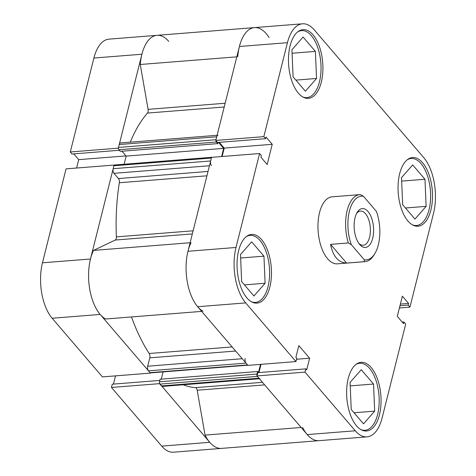 <?xml version="1.0" encoding="UTF-8"?>
<svg xmlns="http://www.w3.org/2000/svg" width="476" height="476" viewBox="0 0 476 476"><rect width="100%" height="100%" fill="white"/><g stroke="black" fill="none" stroke-linecap="round" stroke-linejoin="round"><path stroke-width="0.71" d="M355.745 364.61A33.612 16.654 -94.5 0 1 359.731 363.265A33.612 16.654 -94.5 0 1 375.814 379.937A33.612 16.654 -94.5 0 1 377.605 414.531A33.612 16.654 -94.5 0 1 365.038 430.274A33.612 16.654 -94.5 0 1 360.891 429.578M246.157 236.733A33.612 16.654 -94.5 0 1 250.144 235.388A33.612 16.654 -94.5 0 1 266.233 252.06A33.612 16.654 -94.5 0 1 268.024 286.653A33.612 16.654 -94.5 0 1 255.457 302.397A33.612 16.654 -94.5 0 1 251.31 301.701M297.595 31.957A33.612 16.654 -94.5 0 1 301.582 30.619A33.612 16.654 -94.5 0 1 317.67 47.291A33.612 16.654 -94.5 0 1 319.455 81.884A33.612 16.654 -94.5 0 1 306.895 97.628A33.612 16.654 -94.5 0 1 302.742 96.925M407.176 159.835A33.612 16.654 -94.5 0 1 411.163 158.49A33.612 16.654 -94.5 0 1 427.252 175.162A33.612 16.654 -94.5 0 1 429.037 209.755A33.612 16.654 -94.5 0 1 416.476 225.499A33.612 16.654 -94.5 0 1 412.329 224.803M238.655 250.572A34.45 17.071 85.5 0 0 240.487 286.034A34.45 17.071 85.5 0 0 256.98 303.123A34.45 17.071 85.5 0 0 269.856 286.986A34.45 17.071 85.5 0 0 268.024 251.524A34.45 17.071 85.5 0 0 251.536 234.436A34.45 17.071 85.5 0 0 238.655 250.572M348.242 378.45A34.45 17.071 85.5 0 0 350.068 413.906A34.45 17.071 85.5 0 0 366.562 430.994A34.45 17.071 85.5 0 0 379.437 414.858A34.45 17.071 85.5 0 0 377.605 379.402A34.45 17.071 85.5 0 0 361.117 362.313A34.45 17.071 85.5 0 0 348.242 378.45M399.673 173.675A34.45 17.071 85.5 0 0 401.506 209.137A34.45 17.071 85.5 0 0 417.999 226.225A34.45 17.071 85.5 0 0 430.875 210.083A34.45 17.071 85.5 0 0 429.043 174.627A34.45 17.071 85.5 0 0 412.555 157.538A34.45 17.071 85.5 0 0 399.673 173.675M290.092 45.803A34.45 17.071 85.5 0 0 291.925 81.259A34.45 17.071 85.5 0 0 308.412 98.348A34.45 17.071 85.5 0 0 321.294 82.211A34.45 17.071 85.5 0 0 319.461 46.755A34.45 17.071 85.5 0 0 302.968 29.661A34.45 17.071 85.5 0 0 290.092 45.803M365.068 261.645A33.612 16.654 -94.5 0 1 364.36 261.669L364.253 259.735A31.928 15.821 85.5 0 0 374.939 253.452L374.065 254.904A33.612 16.654 -94.5 0 1 365.068 261.645L337.419 263.835A33.612 16.654 -94.5 0 1 321.336 247.163A33.612 16.654 -94.5 0 1 319.545 212.57A33.612 16.654 -94.5 0 1 332.111 196.826L359.755 194.636A33.612 16.654 -94.5 0 1 360.469 194.607L363.485 196.314A31.928 15.821 85.5 0 0 349.408 211.154A31.928 15.821 85.5 0 0 351.336 244.664L348.325 242.956A33.612 16.654 -94.5 0 1 347.194 210.38A33.612 16.654 -94.5 0 1 359.755 194.636M211.57 157.336L259.587 153.528L235.995 247.466A40.329 19.986 85.5 0 0 245.681 302.909L295.953 361.57L247.936 365.378L197.665 306.717A40.329 19.986 -94.5 0 1 187.972 251.274L211.57 157.336M259.587 153.528L261.342 155.569L260.925 157.217L267.167 164.5L272.236 144.305L265.995 137.029L265.584 138.677L263.835 136.636L287.427 42.691A40.329 19.986 85.5 0 1 302.504 23.8A40.329 19.986 85.5 0 1 314.267 29.875L423.848 157.752A40.329 19.986 85.5 0 1 433.541 213.194L409.943 307.133L399.4 307.966M302.534 427.371A40.329 19.986 85.5 0 0 319.009 440.669A40.329 19.986 -94.5 0 1 307.246 434.588L256.975 375.927L304.997 372.119L355.269 430.78A40.329 19.986 85.5 0 0 367.026 436.861A40.329 19.986 85.5 0 0 382.103 417.964L405.701 324.025L403.951 321.984L403.535 323.632L397.293 316.35L402.369 296.161L408.604 303.438L408.194 305.092L409.943 307.133M222.113 156.497L224.22 148.113L219.275 142.348M265.584 138.677L217.562 142.485L215.812 140.438L239.41 46.499A40.329 19.986 -94.5 0 1 254.487 27.608A40.329 19.986 85.5 0 0 239.41 46.499A40.329 19.986 85.5 0 0 237.75 56.763M256.975 375.927L257.796 372.654L305.818 368.852L306.699 369.882L309.626 358.22L298.821 345.612L295.894 357.268L296.774 358.297L295.953 361.57M258.962 372.565L261.026 364.336M304.997 372.119L305.818 368.852M263.835 136.636L215.812 140.438M296.536 359.255L309.626 358.22M400.375 304.093L408.604 303.438M399.959 305.741L408.194 305.092M402.238 322.121L403.951 321.984M224.22 148.113L272.236 144.305M402.666 204.728L401.518 177.643L412.668 164.91L424.973 179.268L426.121 206.352L414.971 219.085L402.666 204.728M426.121 206.352L405.463 207.988M424.973 179.268L401.667 181.112M305.39 91.208L293.085 76.85L291.937 49.766L303.087 37.033L315.386 51.39L316.54 78.475L305.39 91.208M316.54 78.475L295.882 80.117M315.386 51.39L292.08 53.241M253.952 295.983L241.647 281.625L240.499 254.541L251.649 241.808L263.954 256.165L265.102 283.25L253.952 295.983M265.102 283.25L244.444 284.886M263.954 256.165L240.648 258.01M351.234 409.503L350.08 382.412L361.236 369.685L373.535 384.037L374.683 411.127L363.533 423.854L351.234 409.503M374.683 411.127L354.025 412.763M373.535 384.037L350.229 385.887M168.754 41.412A40.329 19.986 85.5 0 0 156.991 35.331A40.329 19.986 85.5 0 0 141.913 54.228L93.897 58.036L70.299 151.975L118.322 148.167L141.913 54.228A40.329 19.986 85.5 0 0 140.259 64.492L148.101 109.355L225.154 103.244M192.334 233.918L115.275 240.029L93.564 250.4A40.329 19.986 85.5 0 0 90.482 259.003A40.329 19.986 85.5 0 0 100.174 314.44L150.44 373.107L102.423 376.909L52.152 318.248A40.329 19.986 -94.5 0 1 42.459 262.806L90.482 259.003L114.079 165.059L66.057 168.867L42.459 262.806M159.531 383.454L209.755 442.317A40.329 19.986 85.5 0 0 221.513 448.392L173.496 452.2A40.329 19.986 -94.5 0 1 161.733 446.125L111.461 387.458L159.484 383.656M159.811 380.425L112.288 384.192L111.461 387.458M115.519 375.873L113.449 384.096M73.762 153.879L78.707 159.65L76.6 168.034M70.299 151.975L72.049 154.016L119.345 150.267M93.897 58.036A40.329 19.986 -94.5 0 1 108.974 39.139L156.991 35.331A40.329 19.986 85.5 0 0 141.913 54.228M125.985 155.902L78.707 159.65M191.055 242.671A40.329 19.986 85.5 0 0 187.972 251.274A40.329 19.986 85.5 0 0 203.05 311.274M90.482 259.003A40.329 19.986 85.5 0 0 105.553 319.003L201.669 311.387M236.81 56.834L140.259 64.492M206.929 175.805L119.339 182.748A146.203 72.447 85.5 0 0 116.382 236.875L193.119 230.795M224.214 106.987L147.477 113.068A146.203 72.447 85.5 0 0 130.293 142.175M183.278 384.781A146.203 72.447 85.5 0 0 195.475 387.637L262.46 382.329M131.483 316.951A146.203 72.447 85.5 0 0 149.184 353.501L232.127 346.933M215.92 140.563A1.678 0.833 85.5 0 0 216.401 142.026L118.905 149.75A1.678 0.833 -94.5 0 1 118.5 147.441L215.997 139.712L216.729 136.796L119.232 144.525A3.362 1.666 -94.5 0 1 120.493 142.955L217.104 135.297M216.401 142.026L217.77 143.621L218.067 142.443M218.538 142.407L223.66 148.381L221.608 156.539M209.452 165.755L113.972 173.323A3.362 1.666 -94.5 0 1 113.163 168.7L113.895 165.785L211.386 158.056L210.654 160.971A3.362 1.666 85.5 0 0 211.463 165.594M245.182 358.482A3.362 1.666 85.5 0 0 245.985 363.105L148.494 370.834A3.362 1.666 -94.5 0 1 147.685 366.211L149.785 357.845A3.362 1.666 85.5 0 0 149.184 353.501M247.782 365.199L150.547 372.904A1.678 0.833 -94.5 0 1 150.053 372.654L247.55 364.925L245.985 363.105M247.55 364.925A1.678 0.833 85.5 0 0 248.038 365.175M260.527 364.378L258.48 372.529L257.605 371.512L256.963 374.071A1.678 0.833 85.5 0 0 257.028 375.731M259.396 378.747L162.411 386.435A3.362 1.666 -94.5 0 1 161.429 385.929L159.871 384.108L257.367 376.379L258.926 378.2A3.362 1.666 85.5 0 0 259.902 378.706M269.077 37.562A40.329 19.986 85.5 0 0 254.487 27.608L156.991 35.331M217.984 135.226A3.362 1.666 85.5 0 0 216.729 136.796M118.905 149.75L120.273 151.35L217.77 143.621M118.5 147.441L119.232 144.525M147.477 113.068A3.362 1.666 85.5 0 0 148.101 109.355M264.656 384.888L197.201 390.231L205.043 435.1A40.329 19.986 85.5 0 0 221.513 448.392L367.026 436.861M197.201 390.231A3.362 1.666 85.5 0 0 195.475 387.637M159.871 384.108A1.678 0.833 -94.5 0 1 159.466 381.8L256.963 374.071M257.605 371.512L160.109 379.235L159.466 381.8M163.084 371.911L161.263 379.146M150.053 372.654L148.494 370.834M115.275 240.029A3.362 1.666 85.5 0 0 116.382 236.875M119.339 182.748A3.362 1.666 85.5 0 0 118.447 178.548L208.024 171.443M113.972 173.323L118.447 178.548M113.895 165.785A1.678 0.833 -94.5 0 1 114.52 164.999L212.016 157.27M121.975 151.213L126.164 156.11L124.123 164.238M190.114 242.742L93.564 250.4M301.153 427.478L205.043 435.1M223.66 148.381L126.164 156.11M355.042 217.722A19.492 9.657 -94.5 0 1 357.107 212.498A19.492 9.657 -94.5 0 1 369.549 213.676A19.492 9.657 -94.5 0 1 372.696 238.321A19.492 9.657 -94.5 0 1 359.642 244.42A19.492 9.657 -94.5 0 1 355.042 217.722M358.868 243.415A17.142 8.491 85.5 0 0 363.188 245.271A17.142 8.491 85.5 0 0 369.59 237.244A17.142 8.491 85.5 0 0 368.68 219.603A17.142 8.491 85.5 0 0 360.475 211.1A17.142 8.491 85.5 0 0 356.506 213.611M374.939 253.452A31.928 15.821 85.5 0 0 378.325 244.896A31.928 15.821 85.5 0 0 376.397 211.386L363.485 196.314M346.605 263.073L330.57 244.366C332.968 256.35 338.311 262.585 346.605 263.073L364.36 261.669M330.57 244.366L348.325 242.956M364.253 259.735L351.336 244.664M187.972 251.274L235.995 247.466M307.246 434.588L355.269 430.78M287.427 42.691L239.41 46.499M245.681 302.909L197.665 306.717M100.174 314.44L52.152 318.248M161.733 446.125L209.755 442.317M235.65 351.038L149.785 357.845M147.685 366.211L242.23 358.72M161.429 385.929L258.926 378.2M113.163 168.7L210.654 160.971M359.731 363.265L357.446 363.444M250.144 235.388L247.865 235.572M301.582 30.619L299.303 30.797M411.163 158.49L408.884 158.675M302.504 23.8L254.487 27.608M416.476 225.499L414.197 225.684M306.895 97.628L304.61 97.806M255.457 302.397L253.178 302.581M365.038 430.274L362.76 430.453"/></g></svg>
